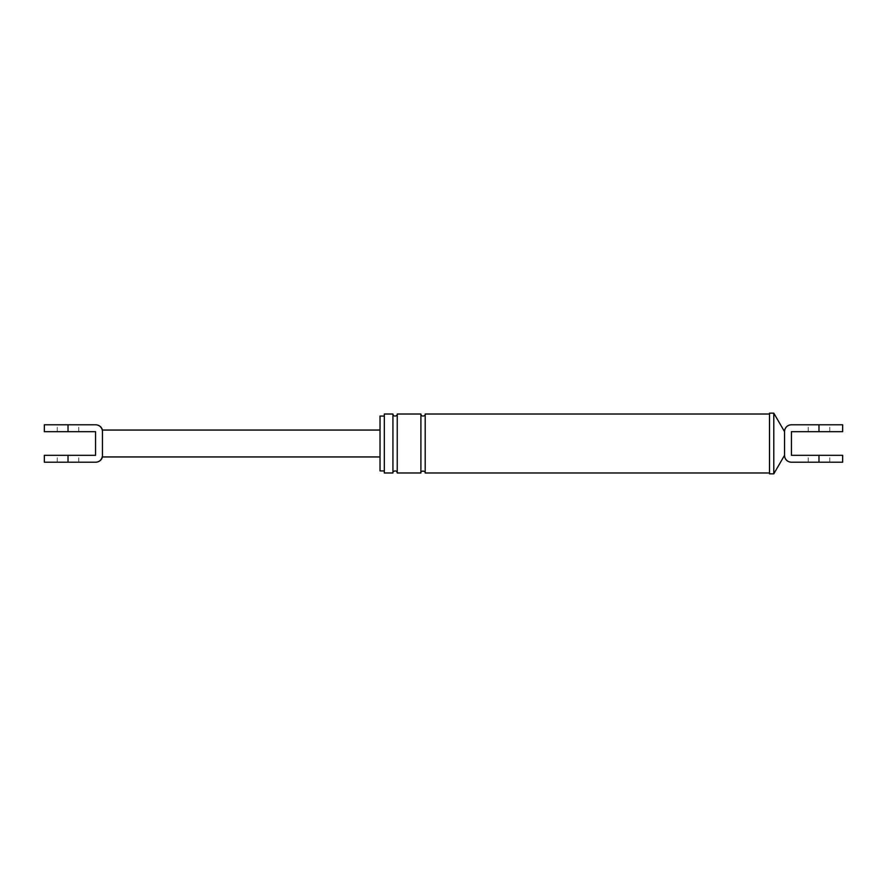 <?xml version="1.0" encoding="UTF-8"?>
<svg xmlns="http://www.w3.org/2000/svg" width="887" height="887" viewBox="0 0 887 887"><rect width="100%" height="100%" fill="white"/><g stroke="black" fill="none" stroke-linecap="round" stroke-linejoin="round"><path stroke-width="0.67" stroke-dasharray="4.43 3.33" d="M784.551 430.594L784.551 431.67A6.885 6.885 0 0 1 791.437 424.784A6.885 6.885 0 0 0 784.551 431.67L784.551 455.33A6.885 6.885 0 0 0 791.437 462.216L842.65 462.216M842.65 424.784L791.437 424.784A6.885 6.885 0 0 0 784.551 431.67L784.551 455.33A6.885 6.885 0 0 0 791.437 462.216A6.885 6.885 0 0 1 784.551 455.33L784.551 456.406M818.978 462.216L829.744 462.216L808.223 462.216L818.978 462.216L818.978 455.33L842.65 455.33M784.551 455.33L784.551 431.67M818.978 455.33L791.437 455.33L791.437 431.67L842.65 431.67M380.024 416.07L380.024 470.93M384.326 443.5L384.326 472.982M769.495 413.165L769.495 473.835M769.495 443.5L769.495 472.982L769.495 443.5M392.93 414.018L392.93 472.982M397.232 414.018L397.232 472.982M420.904 414.018L420.904 472.982M425.206 414.018L425.206 472.982M773.797 413.165L773.797 473.835M102.448 430.051L102.448 455.33A6.885 6.885 0 0 1 95.563 462.216A6.885 6.885 0 0 0 102.448 455.33A6.885 6.885 0 0 1 95.563 462.216L44.35 462.216M102.448 455.33L102.448 456.949M44.35 424.784L95.563 424.784A6.885 6.885 0 0 1 102.448 431.67A6.885 6.885 0 0 0 95.563 424.784A6.885 6.885 0 0 1 102.448 431.67L102.448 443.5L102.448 431.67M68.022 424.784L57.256 424.784L78.777 424.784L68.022 424.784L68.022 431.67L57.256 431.67L78.777 431.67L44.35 431.67M44.35 455.33L95.563 455.33L95.563 431.67L68.022 431.67M380.024 443.5L380.024 456.949L380.024 443.5M818.978 424.784L818.978 431.67M68.022 455.33L68.022 462.216M829.744 462.216L829.744 455.33M808.223 462.216L808.223 455.33M829.744 431.67L829.744 424.784M808.223 431.67L808.223 424.784M78.777 431.67L78.777 424.784M57.256 431.67L57.256 424.784M78.777 462.216L78.777 455.33M57.256 462.216L57.256 455.33"/><path stroke-width="1.33" d="M784.551 431.67L773.797 413.165L773.797 473.835L784.551 455.33A6.885 6.885 0 0 0 791.437 462.216L818.978 462.216L818.978 455.33L791.437 455.33L791.437 431.67L842.65 431.67L842.65 424.784L791.437 424.784A6.885 6.885 0 0 0 784.551 431.67L784.551 455.33M818.978 455.33L842.65 455.33L842.65 462.216L818.978 462.216M384.326 470.93L380.024 470.93L380.024 416.07L384.326 416.07L384.326 414.018L392.93 414.018L392.93 472.982C391.877 471.64 396.777 469.19 397.232 472.982L397.232 414.018C398.274 415.415 393.351 417.777 392.93 414.018M392.93 472.982L384.326 472.982L384.326 414.018M384.326 443.5L384.326 416.07M773.797 473.835L769.495 473.835L769.495 413.165L773.797 413.165M397.232 472.982L420.904 472.982L420.904 414.018C421.314 417.777 426.248 415.415 425.206 414.018L769.495 414.018M420.904 472.982C419.706 470.52 425.96 470.576 425.206 472.982L425.206 414.018M95.752 462.216C99.2 462.005 101.428 460.242 102.448 456.949L102.448 455.33A6.885 6.885 0 0 1 95.563 462.216L44.35 462.216L44.35 455.33L95.563 455.33L95.563 431.67L44.35 431.67L44.35 424.784L95.563 424.784A6.885 6.885 0 0 1 102.448 431.67L102.448 430.051C101.428 426.758 99.2 424.995 95.752 424.784M102.448 431.67L102.448 455.33M68.022 431.67L68.022 424.784M818.978 424.784L818.978 431.67M68.022 455.33L68.022 462.216M784.551 430.594C785.405 426.991 787.667 425.05 791.359 424.784M784.551 456.406C785.405 460.009 787.667 461.95 791.359 462.216M425.206 472.982L769.495 472.982M397.232 414.018L420.904 414.018M102.448 430.051L380.024 430.051M102.448 456.949L380.024 456.949"/></g></svg>
